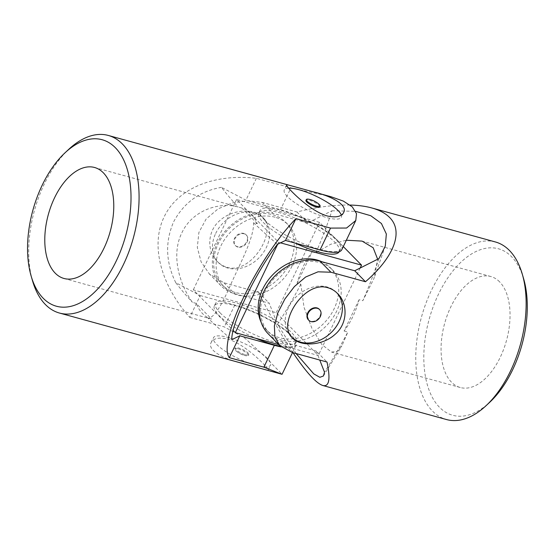<?xml version="1.0" encoding="UTF-8"?>
<svg xmlns="http://www.w3.org/2000/svg" width="555" height="555" viewBox="0 0 555 555"><rect width="100%" height="100%" fill="white"/><g stroke="black" fill="none" stroke-linecap="round" stroke-linejoin="round"><path stroke-width="0.42" stroke-dasharray="2.77 2.08" d="M291.888 337.364A31.656 25.01 -44.5 0 1 291.236 336.739A31.656 25.01 -44.5 0 1 288.475 307.581A31.656 25.01 -44.5 0 1 327.048 286.949A31.656 25.01 -44.5 0 1 336.406 292.367A31.656 25.01 -44.5 0 1 336.954 292.95M319.243 309.225A7.597 6.001 -44.5 0 1 319.083 317.599A7.597 6.001 -44.5 0 1 310.647 321.178A7.597 6.001 -44.5 0 1 308.4 319.874M523.67 278.881A86.337 48.118 -74.6 0 0 511.62 256.743A86.337 48.118 -74.6 0 0 445.27 281.794A86.337 48.118 -74.6 0 0 428.994 389.901A86.337 48.118 -74.6 0 0 489.711 402.292M499.597 281.836A57.56 32.079 -74.6 0 0 490.828 276.522A57.56 32.079 -74.6 0 0 444.624 323.51A57.56 32.079 -74.6 0 0 460.282 387.515A57.56 32.079 -74.6 0 0 491.543 371.6A57.56 32.079 -74.6 0 0 499.597 281.836M297.105 283.203L312.118 251.866A57.56 32.079 -74.6 0 0 297.105 283.203L300.838 284.229L304.008 307.248L311.931 328.428L321.914 344.62L331.543 352.092L337.274 351.26L341.908 345.814L347.818 332.056A436.716 345.023 -44.5 0 1 324.502 372.19M312.118 251.866L315.85 252.893L330.69 244.269L346.341 240.218M359.106 299.686L344.093 331.03A57.56 32.079 -74.6 0 0 359.106 299.686L362.838 300.713L374.001 278.402L377.657 259.234M344.093 331.03L347.818 332.056M300.838 284.229A436.716 345.023 -44.5 0 1 277.514 324.363L269.244 303.245L234.689 293.734A46.044 36.38 -44.5 0 1 221.077 285.86A46.044 36.38 -44.5 0 1 222.014 235.119A46.044 36.38 -44.5 0 1 273.164 213.439L307.72 222.95L331.939 210.768A436.716 345.023 -44.5 0 1 315.85 252.893M292.984 352.675C281.676 335.664 270.174 315.538 258.477 292.277L223.915 282.772L209.325 273.899L201.111 261.877L197.302 247.447L198.891 232.441L206.169 218.975L218.073 208.86L232.712 202.804L248.154 200.75L262.39 202.471L273.164 213.439M350.108 205.052C334.381 204.705 316.655 207.015 296.946 211.982L262.39 202.471M495.379 241.959A92.095 51.324 -74.6 0 0 421.46 317.134A92.095 51.324 -74.6 0 0 446.511 419.545M227.037 267.281C251.242 274.919 278.256 230.38 262.411 217.06C254.398 208.264 232.552 208.93 219.884 220.529C207.043 231.171 206.779 251.443 217.248 261.433C220.078 264.298 223.339 266.247 227.037 267.281M215.673 233.475A31.656 25.01 -44.5 0 1 263.597 218.261A31.656 25.01 -44.5 0 1 262.959 253.149A31.656 25.01 -44.5 0 1 227.793 268.051A31.656 25.01 -44.5 0 1 218.434 262.633A31.656 25.01 -44.5 0 1 215.673 233.475M243.798 233.419A7.597 6.001 135.5 0 0 234.536 238.373A7.597 6.001 135.5 0 0 235.202 245.372A7.597 6.001 135.5 0 0 244.824 244.325A7.597 6.001 135.5 0 0 246.038 234.723A7.597 6.001 135.5 0 0 243.798 233.419M237.845 247.072A7.597 6.001 -44.5 0 1 235.597 245.775A7.597 6.001 -44.5 0 1 235.75 237.401A7.597 6.001 -44.5 0 1 244.193 233.822A7.597 6.001 -44.5 0 1 246.434 235.126A7.597 6.001 -44.5 0 1 246.281 243.499A7.597 6.001 -44.5 0 1 237.845 247.072M268.065 333.68A46.044 36.38 135.5 0 0 281.676 341.561L316.232 351.072L327.006 362.033M316.232 351.072L319.742 360.035M296.072 353.521L277.514 324.363M258.477 292.277L269.244 303.245M331.939 210.768L355.665 211.351M378.926 258.595A436.716 345.023 -44.5 0 1 362.838 300.713M296.946 211.982L307.72 222.95M343.302 246.566L319.507 222.347L236.569 199.529L278.61 242.32L280.532 242.847M339.223 251.727A44.608 11.391 25.6 0 0 339.285 251.609A44.608 11.391 25.6 0 0 303.98 222.055A44.608 11.391 25.6 0 0 258.831 213.058A44.608 11.391 25.6 0 0 263.348 222.506A44.608 11.391 25.6 0 0 295.246 243.139M278.804 344.613L318.272 355.471L276.23 312.68L193.286 289.863L233.253 330.544M360.167 268.03L318.272 355.471M278.61 242.32L277.701 244.207M321.796 261.717A44.608 35.242 -44.5 0 1 330.26 267.635A44.608 35.242 -44.5 0 1 329.358 316.787A44.608 35.242 -44.5 0 1 279.803 337.787A44.608 35.242 -44.5 0 1 266.622 330.156A44.608 35.242 -44.5 0 1 261.017 321.962M319.507 222.347L276.23 312.68M236.569 199.529L193.286 289.863M275.03 217.213A44.608 35.242 135.5 0 0 225.483 238.213A44.608 35.242 135.5 0 0 224.581 287.365A44.608 35.242 135.5 0 0 237.762 294.996A44.608 35.242 135.5 0 0 287.317 273.997A44.608 35.242 135.5 0 0 288.218 224.844A44.608 35.242 135.5 0 0 275.03 217.213M264.548 219.995A44.608 11.391 25.6 0 0 307.734 245.449A44.608 11.391 25.6 0 0 340.493 249.098A44.608 11.391 25.6 0 0 305.188 219.544A44.608 11.391 25.6 0 0 260.031 210.546A44.608 11.391 25.6 0 0 264.548 219.995M220.064 312.84A44.608 11.391 25.6 0 0 263.25 338.293A44.608 11.391 25.6 0 0 296.009 341.942A44.608 11.391 25.6 0 0 260.704 312.389A44.608 11.391 25.6 0 0 215.548 303.391A44.608 11.391 25.6 0 0 220.064 312.84M280.435 346.244A44.608 11.391 25.6 0 0 294.802 344.454A44.608 11.391 25.6 0 0 259.497 314.9A44.608 11.391 25.6 0 0 214.348 305.902A44.608 11.391 25.6 0 0 218.864 315.351A44.608 11.391 25.6 0 0 256.008 338.342M282.28 340.305A44.608 35.242 -44.5 0 1 269.092 332.674A44.608 35.242 -44.5 0 1 276.217 276.272A44.608 35.242 -44.5 0 1 332.729 270.153A44.608 35.242 -44.5 0 1 331.828 319.305A44.608 35.242 -44.5 0 1 282.28 340.305M235.292 292.478A44.608 35.242 -44.5 0 1 222.104 284.847A44.608 35.242 -44.5 0 1 229.229 228.452A44.608 35.242 -44.5 0 1 285.742 222.326A44.608 35.242 -44.5 0 1 284.84 271.478A44.608 35.242 -44.5 0 1 235.292 292.478M267.364 358.35A31.656 8.089 25.6 0 0 228.424 337.53A31.656 8.089 25.6 0 0 213.474 337.697A31.656 8.089 25.6 0 0 238.532 358.669A31.656 8.089 25.6 0 0 270.576 365.051A31.656 8.089 25.6 0 0 267.364 358.35M245.289 354.694A7.597 1.942 25.6 0 0 248.876 354.659A7.597 1.942 25.6 0 0 245.921 351.329A7.597 1.942 25.6 0 0 238.761 348.047A7.597 1.942 25.6 0 0 235.174 348.089A7.597 1.942 25.6 0 0 238.13 351.419A7.597 1.942 25.6 0 0 245.289 354.694M257.298 223.734L241.855 208.014A57.56 32.079 105.4 0 1 242.001 208.056A57.56 32.079 105.4 0 1 257.298 223.734L253.566 222.708C254.072 237.151 241.709 260.434 231.359 283.092C221.174 306.915 213.349 318.57 207.882 318.064A436.716 111.555 25.6 0 0 231.761 339.688M241.855 208.014L238.123 206.987C219.225 201.729 192.252 210.227 181.811 232.927C170.725 255.383 179.605 284.514 192.439 302.343L196.165 303.37L211.615 319.09A57.56 32.079 105.4 0 1 211.462 319.049A57.56 32.079 105.4 0 1 196.165 303.37M211.615 319.09L207.882 318.064M341.79 249.722A46.044 11.759 25.6 0 0 323.884 229.562A46.044 11.759 25.6 0 0 280.476 209.686L245.921 200.175L221.473 187.354A436.716 111.555 25.6 0 0 238.123 206.987M253.566 222.708A436.716 111.555 25.6 0 0 277.451 244.332M330.912 196.706L290.952 187.826L280.476 209.686M221.473 187.354C199.849 191.107 183.906 202.596 173.639 221.806C164.967 241.918 165.681 262.217 175.782 282.71L200.23 295.531L189.761 317.391C160.492 284.618 150.37 244.963 164.127 216.943C177.357 188.644 213.786 173.396 256.396 178.315L290.952 187.826M32.565 280.927A92.095 51.324 105.4 0 1 44.324 183.976A92.095 51.324 105.4 0 1 68.785 149.288M189.761 317.391L224.317 326.902L244.956 338.224L263.424 355.2L282.106 374.285M241.682 363.185C223.499 358.995 206.904 349.997 211.157 342.525C213.446 338.293 218.954 337.142 227.689 339.056C246.67 344.593 269.619 369.575 268.259 369.887C268.044 370.282 266.726 370.123 264.291 369.401M288.558 188.138A31.656 8.089 25.6 0 0 284.264 189.949A31.656 8.089 25.6 0 0 296.571 203.81A31.656 8.089 25.6 0 0 326.416 217.47A31.656 8.089 25.6 0 0 341.36 217.303A31.656 8.089 25.6 0 0 341.332 215.062M309.343 199.349A7.597 1.942 -154.4 0 1 309.933 199.502A7.597 1.942 -154.4 0 1 318.32 203.65M319.666 206.911A7.597 1.942 25.6 0 0 316.711 203.581A7.597 1.942 25.6 0 0 309.551 200.306A7.597 1.942 25.6 0 0 305.958 200.341M175.782 282.71A436.716 111.555 25.6 0 0 192.439 302.343M200.23 295.531L234.793 305.042A46.044 11.759 -154.4 0 1 278.201 324.918A46.044 11.759 -154.4 0 1 296.099 345.071A46.044 11.759 -154.4 0 1 281.177 346.903M256.396 178.315L245.921 200.175M238.373 348.852A7.597 1.942 -154.4 0 1 245.539 352.134A7.597 1.942 -154.4 0 1 248.494 355.457A7.597 1.942 -154.4 0 1 245.49 355.651A7.597 1.942 -154.4 0 1 236.52 351.35A7.597 1.942 -154.4 0 1 235.556 350.503A7.597 1.942 -154.4 0 1 234.786 348.894A7.597 1.942 -154.4 0 1 238.373 348.852M223.915 282.772L234.689 293.734M281.676 341.561L292.45 352.529M234.793 305.042L224.317 326.902M490.828 276.522L362.082 241.099M460.282 387.515L331.543 352.092M217.248 261.433L218.434 262.633M262.411 217.06L263.597 218.261M323.44 375.985L341.908 345.814M385.295 246.059L374.001 278.402M221.077 285.86L209.325 273.899M337.586 293.567L336.406 292.367M292.423 337.94L291.236 336.739M246.434 235.126L246.038 234.723M235.597 245.775L235.202 245.372M260.031 210.546L258.831 213.058M340.493 249.098L339.285 251.609M215.548 303.391L214.348 305.902M296.009 341.942L294.802 344.454M222.104 284.847L224.581 287.365M285.742 222.326L288.218 224.844M266.622 330.156L269.092 332.674M330.26 267.635L332.729 270.153M64.012 278.478L211.462 319.049M94.551 167.485L242.001 208.056M286.581 185.113L284.264 189.949M343.677 212.475L341.36 217.303M292.52 352.543L296.099 345.071M248.494 355.457L248.876 354.659M234.786 348.894L235.174 348.089M268.259 369.887L270.576 365.051M211.164 342.525L213.474 337.697M236.52 351.35A23.026 23.026 0 0 0 245.49 355.651"/><path stroke-width="0.83" d="M336.954 292.95A31.656 25.01 -44.5 0 1 331.39 332.348A31.656 25.01 -44.5 0 1 291.888 337.364M308.795 320.277L308.4 319.874A7.597 6.001 -44.5 0 1 308.552 311.501A7.597 6.001 -44.5 0 1 316.995 307.928A7.597 6.001 -44.5 0 1 319.243 309.225L319.638 309.628A7.597 6.001 135.5 0 0 317.391 308.33A7.597 6.001 135.5 0 0 308.955 311.91A7.597 6.001 135.5 0 0 308.795 320.277A7.597 6.001 135.5 0 0 320.297 316.627A7.597 6.001 135.5 0 0 319.638 309.628M292.984 352.675C306.284 372.419 316.26 383.373 322.913 385.531L446.511 419.545A92.095 51.324 -74.6 0 0 486.048 405.712L489.711 402.292A86.337 48.118 -74.6 0 0 523.67 278.881L522.276 274.073A92.095 51.324 -74.6 0 0 509.421 250.458A92.095 51.324 -74.6 0 0 495.379 241.959L371.781 207.952C365.502 206.231 358.28 205.267 350.108 205.052M377.657 259.234L373.154 247.738L362.082 241.099L346.341 240.218M355.665 211.351L370.796 215.735L381.431 223.505L386.342 233.988L385.302 246.059L378.926 258.595L354.707 270.771L365.481 281.739C394.223 256.847 403.749 231.484 389.617 217.491C385.441 213.266 379.488 210.088 371.781 207.952M486.048 405.712A92.095 51.324 -74.6 0 0 522.276 274.073M365.481 281.739L330.919 272.227L318.022 271.811L305.638 277.014L294.427 286.54L284.888 299.013L277.888 312.763L274.378 325.875L274.919 337.01L279.817 345.647L292.45 352.529L327.006 362.033C330.579 379.107 329.212 386.939 322.913 385.531M327.797 287.719C303.599 280.081 276.584 324.62 292.423 337.94C300.435 346.736 322.288 346.07 334.949 334.471C347.798 323.829 348.054 303.557 337.586 293.567C334.762 290.702 331.495 288.753 327.797 287.719M319.742 360.035L324.502 372.19L323.44 375.985L319.853 377.303L313.79 373.89L296.072 353.521M354.707 270.771L320.145 261.266A46.044 36.38 135.5 0 0 269.002 282.939A46.044 36.38 135.5 0 0 268.065 333.68L279.817 345.647M280.532 242.847L361.548 265.137L343.302 246.566M295.246 243.139A44.608 11.391 25.6 0 0 339.223 251.727M277.701 244.207L235.327 332.653L278.804 344.613M361.548 265.137L360.167 268.03M261.017 321.962A44.608 35.242 -44.5 0 1 273.566 273.934A44.608 35.242 -44.5 0 1 321.796 261.717M256.008 338.342A44.608 11.391 25.6 0 0 280.435 346.244M233.253 330.544L235.327 332.653M42.187 185.224A86.337 48.118 105.4 0 1 65.122 152.708A86.337 48.118 105.4 0 1 128.552 174.27A86.337 48.118 105.4 0 1 96.695 290.036A86.337 48.118 105.4 0 1 31.163 276.119A86.337 48.118 105.4 0 1 42.187 185.224M54.55 197.809A57.56 32.079 105.4 0 1 94.551 167.485A57.56 32.079 105.4 0 1 110.244 231.359A57.56 32.079 105.4 0 1 64.158 278.513A57.56 32.079 105.4 0 1 64.012 278.478A57.56 32.079 105.4 0 1 54.55 197.809M281.177 346.903A46.044 11.759 -154.4 0 1 274.357 345.314L239.802 335.803L231.761 339.688C231.373 323.267 256.174 271.381 277.451 244.332L285.485 240.454L320.048 249.958A46.044 11.759 25.6 0 0 341.79 249.722L355.783 220.508L356.518 213.689L352.272 206.869L343.302 201.076L330.912 196.706L313.159 191.815C331.342 196.005 347.929 205.003 343.677 212.475C341.394 216.707 335.879 217.858 327.145 215.944C308.171 210.407 285.221 185.425 286.581 185.113C286.789 184.718 288.114 184.877 290.549 185.599L313.159 191.815M239.802 335.803L229.326 357.67C217.206 342.241 257.319 258.526 295.961 218.587L330.523 228.098L346.563 228.043L355.783 220.508M65.122 152.708L68.785 149.288A92.095 51.324 105.4 0 1 108.322 135.455A92.095 51.324 105.4 0 1 133.373 237.866A92.095 51.324 105.4 0 1 59.454 313.041A92.095 51.324 105.4 0 1 32.565 280.927L31.163 276.119M292.52 352.543L282.044 374.292L263.882 367.174L229.326 357.67M282.044 374.292L59.454 313.041M341.332 215.062A31.656 8.089 25.6 0 0 338.155 210.602A31.656 8.089 25.6 0 0 288.558 188.138M318.32 203.65A7.597 1.942 -154.4 0 1 319.278 204.497A7.597 1.942 -154.4 0 1 320.048 206.106A7.597 1.942 -154.4 0 1 312.361 204.573A7.597 1.942 -154.4 0 1 306.346 199.543A7.597 1.942 -154.4 0 1 309.343 199.349A23.026 23.026 0 0 1 318.32 203.65M306.346 199.543L305.958 200.341A7.597 1.942 25.6 0 0 308.913 203.671A7.597 1.942 25.6 0 0 316.079 206.953A7.597 1.942 25.6 0 0 319.666 206.911L320.048 206.106M295.961 218.587L285.485 240.454M320.145 261.266L330.919 272.227M330.523 228.098L320.048 249.958M274.357 345.314L263.882 367.174M290.549 185.599L108.322 135.455"/></g></svg>
